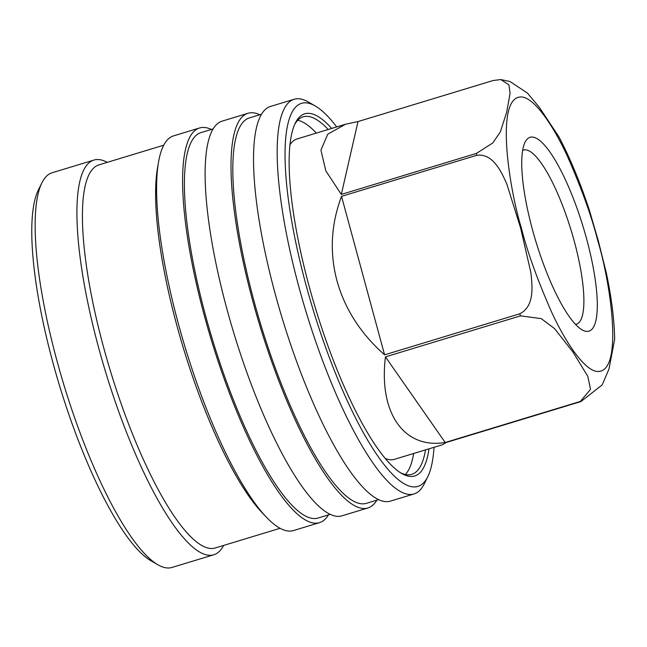 <?xml version="1.0" encoding="UTF-8"?>
<svg xmlns="http://www.w3.org/2000/svg" width="647" height="647" viewBox="0 0 647 647"><rect width="100%" height="100%" fill="white"/><g stroke="black" fill="none" stroke-linecap="round" stroke-linejoin="round"><path stroke-width="0.97" d="M520.552 227.776L530.839 272.403C532.432 286.322 534.624 306.516 519.678 313.819L384.593 354.839C360.686 333.658 344.811 308.967 336.974 280.782C329.477 252.524 330.997 224.388 341.535 196.356L476.621 155.337C492.901 153.04 501.376 171.722 506.884 184.209L520.552 227.776M520.536 315.849L541.232 318.631L554.528 328.579L572.846 351.895L587.775 376.255L590.541 389.373L580.286 401.463L445.201 442.491L385.45 356.877L520.536 315.849A167.427 40.89 73.1 0 1 519.678 313.819M385.159 458.367A167.427 40.89 73.1 0 0 394.29 459.37L442.766 444.651L445.84 442.597L580.925 401.569L602.155 384.925L608.973 369.057L614.65 339.465C614.375 320.265 611.625 298.194 606.401 273.244L598.273 240.724L589.304 210C580.181 182.454 570.064 158.07 558.935 136.849L539.283 107.24L527.434 93.087L509.982 81.522L500.786 79.549L508.906 84.814L510.087 93.265L506.666 112.255L500.26 132.117L492.699 143.027L476.402 153.412L341.317 194.432L325.813 170.816L320.936 150.112L327.746 134.204L345.466 124.248L358.009 121.563L493.095 80.535L500.786 79.549M163.731 145.203L98.91 164.888A200.182 48.889 73.1 0 0 103.649 347.528A200.182 48.889 73.1 0 0 215.257 547.977L280.07 528.292M328.441 514.875A206.247 50.377 -106.9 0 1 319.456 522.671L293.439 530.572A206.247 50.377 -106.9 0 1 287.211 530.904A206.247 50.377 -106.9 0 1 266.402 517.188L262.189 512.764A200.182 48.889 -106.9 0 1 176.825 325.304A200.182 48.889 -106.9 0 1 157.504 168.058L158.547 162.033A206.247 50.377 -106.9 0 1 173.574 135.878L199.591 127.977A206.247 50.377 -106.9 0 1 211.399 129.465M107.265 162.357A206.247 50.377 73.1 0 0 93.904 160.076A206.247 50.377 73.1 0 0 98.781 348.248A206.247 50.377 73.1 0 0 213.769 554.77A206.247 50.377 73.1 0 0 223.611 545.437M266.402 517.188A206.247 50.377 -106.9 0 1 178.451 324.05A206.247 50.377 -106.9 0 1 158.547 162.033M319.456 522.671A206.247 50.377 -106.9 0 1 204.468 316.148A206.247 50.377 -106.9 0 1 199.591 127.977M93.904 160.076L52.124 172.757A206.247 50.377 73.1 0 0 41.918 182.81A206.247 50.377 73.1 0 0 57.001 360.929A206.247 50.377 73.1 0 0 157.917 564.782A206.247 50.377 73.1 0 0 171.989 567.451L213.769 554.77M41.918 182.81L38.351 190.024A200.182 48.889 73.1 0 0 52.997 362.91A200.182 48.889 73.1 0 0 150.937 560.763L157.917 564.782M213.122 128.939L200.999 132.619A201.395 49.188 73.1 0 0 205.77 316.367A201.395 49.188 73.1 0 0 318.049 518.029L330.164 514.349M247.995 113.274L222.107 121.143A206.247 50.377 73.1 0 0 226.984 309.306A206.247 50.377 73.1 0 0 341.972 515.837L367.86 507.968A206.247 50.377 -106.9 0 1 252.88 301.445A206.247 50.377 -106.9 0 1 247.995 113.274A206.247 50.377 -106.9 0 1 259.803 114.762M261.525 114.236L249.41 117.916A201.395 49.188 73.1 0 0 254.174 301.664A201.395 49.188 73.1 0 0 366.453 503.326L378.568 499.646M294.15 99.258L270.511 106.44A206.247 50.377 73.1 0 0 275.396 294.611A206.247 50.377 73.1 0 0 390.376 501.134L414.015 493.952A206.247 50.377 -106.9 0 1 299.035 287.43A206.247 50.377 -106.9 0 1 294.15 99.258A206.247 50.377 -106.9 0 1 308.223 101.935L315.202 105.954A200.182 48.889 -106.9 0 1 336.707 126.909M434.008 447.312A200.182 48.889 -106.9 0 1 427.788 476.685A200.182 48.889 -106.9 0 1 306.282 285.99A200.182 48.889 -106.9 0 1 315.202 105.954M331.685 128.438A189.264 46.228 73.1 0 0 295.347 123.027A189.264 46.228 73.1 0 0 309.193 286.475A189.264 46.228 73.1 0 0 401.795 473.539A189.264 46.228 73.1 0 0 428.985 448.832M400.38 472.674A186.837 45.63 73.1 0 0 411.751 474.356A186.837 45.63 73.1 0 0 425.491 449.9M405.345 474.502A186.837 45.63 73.1 0 0 413.668 453.482M345.466 124.248L296.989 138.968A167.427 40.89 73.1 0 0 289.961 144.879M532.481 229.709A101.304 24.74 73.1 0 0 582.049 329.833A101.304 24.74 73.1 0 0 586.562 238.727A101.304 24.74 73.1 0 0 525.073 142.219A101.304 24.74 73.1 0 0 532.481 229.709M575.498 324.382A90.992 22.224 73.1 0 0 576.396 324.187A90.992 22.224 73.1 0 0 574.245 241.169A90.992 22.224 73.1 0 0 523.512 150.055A90.992 22.224 73.1 0 0 522.663 150.395M445.201 442.491C403.906 449.261 378.552 412.94 385.45 356.877M384.593 354.839L341.535 196.356M341.317 194.432L358.009 121.563M316.367 133.088A186.837 45.63 73.1 0 0 297.757 120.245M328.191 129.497A186.837 45.63 73.1 0 0 303.168 116.808A186.837 45.63 73.1 0 0 294.652 124.523M427.788 476.685L424.222 483.907A206.247 50.377 -106.9 0 1 414.015 493.952M376.845 500.171A206.247 50.377 -106.9 0 1 367.86 507.968M597.739 240.587C610.178 280.976 624.581 374.273 596.801 371.427C583.982 369.809 565.195 341.891 551.325 311.45C537.285 279.48 527.281 251.61 521.312 227.849C508.874 187.452 494.47 94.163 522.242 97.01C535.069 98.627 553.856 126.545 567.726 156.986C581.766 188.956 591.77 216.826 597.739 240.587M580.286 401.463A167.427 40.89 73.1 0 0 580.925 401.569M476.402 153.412A167.427 40.89 73.1 0 0 476.621 155.337"/></g></svg>

